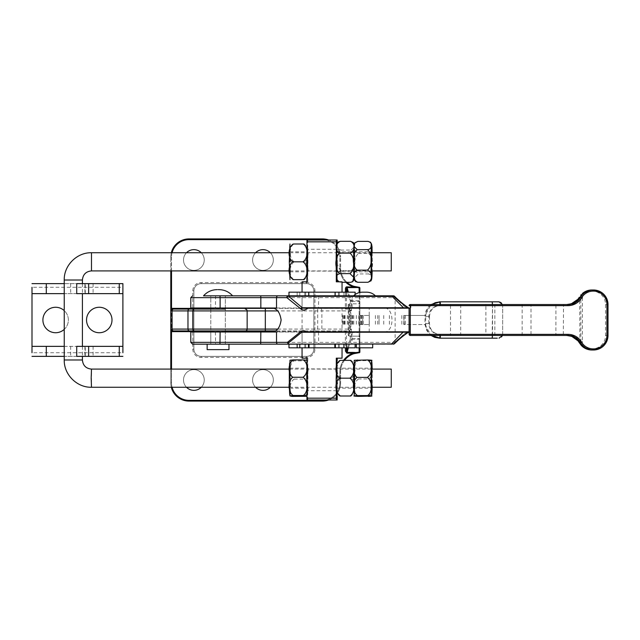 <?xml version="1.0" encoding="UTF-8"?>
<svg xmlns="http://www.w3.org/2000/svg" width="640" height="640" viewBox="0 0 640 640"><rect width="100%" height="100%" fill="white"/><g stroke="black" fill="none" stroke-linecap="round" stroke-linejoin="round"><path stroke-width="0.48" stroke-dasharray="3.2 2.4" d="M306.6 356.36A7.272 7.272 0 0 0 313.872 349.088L313.872 290.912A7.272 7.272 0 0 0 306.6 283.64L201.152 283.64A7.272 7.272 0 0 0 193.88 290.912L193.88 349.088A7.272 7.272 0 0 0 201.152 356.36L306.6 356.36A7.272 7.272 0 0 0 313.872 349.088L313.872 290.912A7.272 7.272 0 0 0 306.6 283.64L201.152 283.64A7.272 7.272 0 0 0 193.88 290.912L193.88 349.088A7.272 7.272 0 0 0 201.152 356.36L306.6 356.36L306.6 357.448L201.152 357.448A8.36 8.36 0 0 1 192.792 349.088L192.792 290.912A8.36 8.36 0 0 1 201.152 282.552L306.6 282.552A8.36 8.36 0 0 1 314.96 290.912L314.96 349.088A8.36 8.36 0 0 1 306.6 357.448M359.864 336.904A0.728 0.728 0 0 0 359.136 336.184L359.136 303.816A0.728 0.728 0 0 0 359.864 303.096L359.864 336.904A0.728 0.728 0 0 0 359.136 336.184L359.136 352.008L359.864 352.008L359.864 336.904L359.136 336.184L349.488 336.184L348.232 335.456L348.96 335.456L348.96 304.544L348.96 335.456A0.728 0.728 0 0 0 349.688 336.184L349.488 303.816L359.136 303.816L359.864 303.096L359.864 292.44L359.864 301.376A0.728 0.496 180 0 0 359.136 300.888L351.048 300.616L348.368 292.184M346.968 282.32A19.272 19.272 0 0 1 340.592 268.008A19.272 19.272 0 0 0 354.696 286.568A19.272 19.272 0 0 1 340.592 268.008L340.592 257.096L340.592 268.008L339.864 268.008L339.864 257.096L339.864 268.008A20 20 0 0 0 359.136 287.992L359.168 287.264A0.728 0.728 0 0 1 359.864 287.992L359.136 287.992L359.136 303.816L349.688 303.816A0.728 0.728 0 0 0 348.96 304.544L348.232 304.544L349.488 303.816M186.504 252.736A10.36 10.36 0 0 0 199.064 268.984A10.36 10.36 0 0 0 199.064 251.032A10.36 10.36 0 0 0 183.52 260.008A10.36 10.36 0 0 0 197.816 269.592A10.36 10.36 0 0 0 201.264 252.736M270.352 387.264A10.36 10.36 0 0 0 266.896 370.408A10.36 10.36 0 0 0 252.608 379.992A10.36 10.36 0 0 0 268.152 388.968A10.36 10.36 0 0 0 268.152 371.016A10.36 10.36 0 0 0 255.584 387.264M201.264 387.264A10.36 10.36 0 0 0 197.816 370.408A10.36 10.36 0 0 0 183.52 379.992A10.36 10.36 0 0 0 199.064 388.968A10.36 10.36 0 0 0 199.064 371.016A10.36 10.36 0 0 0 186.504 387.264M255.584 252.736A10.36 10.36 0 0 0 268.152 268.984A10.36 10.36 0 0 0 268.152 251.032A10.36 10.36 0 0 0 252.608 260.008A10.36 10.36 0 0 0 266.896 269.592A10.36 10.36 0 0 0 270.352 252.736M325.96 240.008A17.456 17.456 0 0 1 339.864 257.096L340.592 257.096A18.176 18.176 0 0 0 328.616 240.008A18.176 18.176 0 0 1 340.592 257.096A18.176 18.176 0 0 0 322.416 238.92L188.976 238.92A18.176 18.176 0 0 0 170.792 257.096A18.176 18.176 0 0 1 171.328 252.736A18.176 18.176 0 0 0 170.792 257.096L170.792 270.912L170.792 257.096L171.52 257.096L171.52 382.904A17.456 17.456 0 0 0 188.976 400.352L322.416 400.352A17.456 17.456 0 0 0 339.864 382.904L339.864 371.992A20 20 0 0 1 359.136 352.008L359.168 352.736M172.616 330.904A1.816 1.816 0 0 1 170.792 329.088L170.792 310.912A1.816 1.816 0 0 1 172.616 309.096M170.792 309.08L170.792 309.68M170.792 369.088L170.792 382.904L170.792 369.088M277.68 329.088L351.392 329.088L349.184 330.8A1.832 0.536 90 0 1 349.008 330.904L275.456 330.904L349.008 330.904A1.088 1.032 -90 0 1 350.04 332L346.48 332L345.672 330.968A1.104 1.08 89.9 0 0 345.328 330.904L345.328 331.632L273.888 331.632M225.336 330.904L210.792 330.904L225.336 330.904L210.792 330.904L210.792 309.096L225.336 309.096L210.792 309.096L225.336 309.096L225.336 330.904L225.336 309.096M345.672 330.968L345.448 331.656L346.48 332L346.48 347.816M347.528 347.816L350.36 338.888L359.136 338.624L359.136 339.112A0.728 0.496 0 0 0 359.864 338.624L359.136 338.624L359.136 301.376L351.392 301.376L351.392 310.912L350.36 308.168A1.088 0.968 -42.5 0 1 349.184 309.2A1.832 0.536 -90 0 0 349.008 309.096L345.328 309.096A1.104 1.08 90.1 0 0 345.672 309.032L345.448 308.344L346.48 308L345.672 309.032M359.168 287.264A19.272 19.272 0 0 1 357.632 287.144A19.272 19.272 0 0 0 359.168 287.264M359.864 347.816L359.864 301.376L359.136 301.376L359.136 292.608M344.504 360.36A19.272 19.272 0 0 0 340.592 371.992L340.592 382.904L340.592 371.992A19.272 19.272 0 0 1 355.576 353.208M357.192 352.912A19.272 19.272 0 0 1 358.992 352.744M188.976 400.352L188.976 401.08A18.176 18.176 0 0 1 170.792 382.904A18.176 18.176 0 0 0 171.328 387.264A18.176 18.176 0 0 1 170.792 382.904A18.176 18.176 0 0 0 188.976 401.08L322.416 401.08A18.176 18.176 0 0 0 340.592 382.904A18.176 18.176 0 0 1 328.616 399.992A18.176 18.176 0 0 0 340.592 382.904L339.864 382.904A17.456 17.456 0 0 1 325.96 399.992M351.392 300.888L351.392 301.376L350.36 301.112L350.36 308.168A2.92 0.952 -90 0 0 350.04 308A1.088 1.032 -90 0 1 349.008 309.096L345.328 309.096L345.448 292.184M351.088 310.192L350.392 310.464L349.184 309.2M351.104 310.264L350.392 310.464A1.816 0.696 -90 0 1 350.408 310.912L277.68 310.912M348.368 347.816L351.392 339.112L351.392 329.088L350.824 329.496L350.824 310.912L351.392 310.912L350.824 310.504L350.408 310.912L350.408 329.088A1.816 0.696 90 0 1 350.392 329.536L351.088 329.808L350.36 331.832A2.92 0.952 90 0 1 350.04 332M349.184 330.8A1.088 0.968 -137.5 0 1 350.36 331.832L350.36 338.888A0.728 0.48 17.6 0 0 351.048 339.384M210.792 309.096L210.792 330.904M349.488 336.184L359.136 336.184M348.96 335.456A0.728 0.728 0 0 0 349.688 336.184A0.728 0.728 0 0 1 348.96 335.456M348.96 304.544A0.728 0.728 0 0 1 349.688 303.816A0.728 0.728 0 0 0 348.96 304.544A0.728 0.728 0 0 1 349.688 303.816M337.144 240.008L306.96 240.008M321.352 295.824L342.048 295.824L321.352 295.824M321.352 344.176L342.048 344.176L321.352 344.176M302.056 347.816L342.048 347.816M337.24 360.36L337.24 395.992M302.056 358.176L307.808 358.176L307.704 399.992L337.144 399.992M336.296 367.856L336.296 388.496M336.296 358.176L342.048 358.176M302.056 281.824L307.808 281.824L307.704 240.008M337.24 243.064L337.24 280.584M321.352 292.184L342.048 292.184L321.352 292.184M336.296 281.824L342.048 281.824M336.296 260.872L336.296 265.488M321.48 295.824L338.416 295.824L321.48 295.824M321.48 292.184L338.416 292.184L321.48 292.184M321.48 344.176L338.416 344.176L321.48 344.176M321.48 347.816L338.416 347.816L321.48 347.816M306.96 399.992L307.704 399.992M307.808 358.176L306.864 358.176M306.952 379.808L307.064 372.096L307.336 368.904L307.608 372.096L307.336 390.72L306.952 379.808M336.384 379.808L336.496 372.096L336.768 368.904L337.04 372.096L336.768 390.72L336.384 379.808M336.384 260.192L336.768 249.28L337.04 267.904L336.768 271.096L336.496 267.904L336.384 260.192M306.952 260.192L307.336 249.28L307.608 267.904L307.336 271.096L307.064 267.904L306.952 260.192M306.864 281.824L307.808 281.824M210.792 344.176L225.336 344.176L210.792 344.176L210.792 332L225.336 332L210.792 332L210.792 344.176L225.336 344.176L210.792 344.176M210.792 308L210.792 295.824L225.336 295.824L210.792 295.824L225.336 295.824L210.792 295.824L210.792 308L225.336 308L210.792 308M218.064 344.176L207.152 344.176L218.064 344.176M207.152 349.632L228.968 349.632M203.52 295.824L218.064 295.824M362.608 344.176L369.224 344.176L362.608 344.176M362.608 295.824L369.224 295.824L362.608 295.824M357.008 344.176L372.68 344.176L357.008 344.176M356.32 347.816L372.68 347.816M354.512 295.824L375.408 295.824L354.512 295.824M431.744 304.544L427.936 308.584L426.456 311.68L425.72 315.456L425.024 315.456C425.408 310.92 427.424 307.28 431.072 304.544L425.024 315.456L403.912 315.456L403.912 324.544L425.712 324.544C426.096 329.08 428.112 332.72 431.744 335.456M439.752 305.456L439.56 301.824L492.144 301.824L492.528 305.456L502.656 305.456L492.528 305.456L492.528 334.544L439.752 334.544C433.08 333.888 429.432 330.256 428.824 323.64L428.824 316.36C429.296 309.88 432.936 306.24 439.752 305.456L440.408 305.456C433.76 306.104 430.128 309.744 429.512 316.36L425.688 316.36A14.56 14.536 90 0 1 425.72 315.456L403.912 315.456M359.776 315.456L369.224 315.456L359.776 315.456L359.776 324.544L369.224 324.544L359.776 324.544M405.152 315.456L405.152 324.544L425.72 324.544A14.56 14.536 90 0 1 425.688 323.632L425.688 316.36M405.152 324.544L403.912 324.544M425.024 324.544L431.072 335.456L426.824 330.688L425.024 324.544A14.52 14.496 90 0 1 425 323.64L425 316.368A14.52 14.504 90 0 1 425.032 315.456M439.752 334.544L439.56 338.176L497.28 338.176M492.512 304.544L492.144 338.176M429.512 316.36L429.512 323.64C429.984 330.128 433.616 333.76 440.408 334.544L440.4 335.456M404.968 315.456L404.968 324.544M401.824 315.456L401.824 324.544M377.712 315.456L377.712 324.544M362.68 315.456L362.68 324.544L362.68 315.456M361.504 315.456L361.504 324.544M361.216 315.456L361.216 324.544M360.864 315.456L360.864 324.544M379.048 315.456L379.048 324.544L379.048 315.456M492.144 301.824L499.016 301.824M440.408 334.544L492.52 334.544L492.512 335.456M288.968 295.824L393.344 295.824A1.816 1.504 90 0 1 394.848 297.64L404.456 306.368L409.36 308.184L409.36 334.36L410.176 335.456M302.056 308L342.048 308L302.056 308L302.056 295.824L342.048 295.824L302.056 295.824L302.056 344.176L342.048 344.176L302.056 344.176L302.056 332L342.048 332L302.056 332M359.776 332L369.224 332L359.776 332L359.776 344.176L369.224 344.176L359.776 344.176L359.776 295.824L369.224 295.824L359.776 295.824L359.776 308L384.048 308L190.792 308M190.792 332L368.152 332M360.816 332L276.528 332M228.968 344.176L192.608 344.176M408.488 332.224L404.456 333.632L393.464 344.176L288.968 344.176M277.96 344.176L260.696 344.176M276.528 308L359.776 308M360.816 308L368.152 308M384.048 332C394.608 332.576 394.608 307.424 384.048 308M409.088 334.36L450.496 334.36L450.496 305.64L485.88 305.64L485.88 334.36L531.008 334.36L531.008 305.64L563.512 305.64L563.32 304.544L568.016 304.544M485.912 304.544L485.88 305.64L531.008 305.64L531.04 304.544L555.912 304.544L555.888 334.36L566.84 334.36C573.168 334.968 577.424 337.312 579.616 341.4L580.888 341.4L580.824 295.12M568.016 335.456L563.32 335.456L563.512 305.64L566.84 305.64L566.712 304.544M566.84 305.64C573.2 305.008 577.464 302.664 579.616 298.6L582.376 298.6L582.984 294.408L581.12 294.984A1.088 1 -138.8 0 1 581.312 294.552M581.312 345.448A1.088 1 138.8 0 1 581.12 345.016L582.984 345.592L582.4 342.256L580.904 342.352L580.888 341.4L582.376 341.4L582.376 298.6M460.72 304.544L460.688 334.36L450.496 334.36L450.84 335.456L555.912 335.456L555.888 334.36L531.008 334.36L531.04 335.456M582.296 346.408L582.984 345.592A13.456 13.448 90 0 0 591.824 348.904L591.856 350L592.088 348.904A13.456 13.448 90 0 0 605.536 335.456L605.536 304.544A13.456 13.448 90 0 0 592.088 291.096L591.824 291.096A13.456 13.448 90 0 0 582.984 294.408L582.296 293.592M592.112 350A14.544 14.536 90 0 0 606.656 335.456L606.656 304.544A14.544 14.536 90 0 0 592.112 290L591.824 291.096M579.304 342.72L579.92 342.28L579.616 298.6L580.816 295.12M579.304 297.28L582.4 297.744M581.12 345.016L580.904 342.352L579.92 342.28L581.12 345.016M566.712 335.456L566.84 334.36M409.088 308.184L410.872 307.664L409.624 308.184L408.488 307.776M410.872 307.664L410.872 305.64A1.088 0.432 90 0 0 410.44 304.544A1.088 1.088 90 0 0 409.352 305.64L409.088 305.64M450.84 304.544L450.496 305.64L409.352 305.64L409.456 308.176M408.488 307.808L404.456 306.368M395.016 343.208A1.816 1.256 -139.4 0 0 395.136 342.024L395.136 297.976A1.816 1.256 139.4 0 0 395.016 296.792M407.304 308.184L408.176 308.184M408.304 308.184L407.28 308.184M305.152 308.184L403.432 308.184M404.456 333.632L408.488 332.192M394.808 343.384L394.848 342.36L190.792 342.36M403.432 331.816L304.016 331.816M355.136 292.184L288.968 292.184M288.968 347.816L355.136 347.816M335.368 347.816L308.496 347.816M289.392 387.264L371.504 387.264M371.504 252.736L289.392 252.736M289.544 261.824L289.896 251.824L290.136 268.896L289.896 271.824L289.648 268.896L289.544 261.824M306.984 261.824L307.336 251.824L307.584 268.896L307.336 271.824L306.984 261.824M303.344 244.008L304.064 244.008C309.344 247.4 309.568 258.432 304.416 261.824C309.568 265.216 309.344 276.248 304.064 279.64L303.344 279.64M306.864 244.008L307.272 244.008L307.88 255.288L307.904 266.832L306.864 279.64M293.168 279.64L304.064 279.64M293.888 279.64C288.736 276.248 288.96 265.216 294.248 261.824L304.416 261.824M294.248 261.824C288.96 258.432 288.736 247.4 293.888 244.008L304.064 244.008M293.888 244.008L293.168 244.008M289.736 369.304L290.24 378.176L289.896 388.176L289.736 369.304M307.176 369.304L307.688 378.176L307.336 388.176L307.176 369.304M306.864 396.28L306.864 395.776M306.864 360.16L304.088 360.84C309.368 364.32 309.576 375.616 304.416 379.096C309.56 382.4 309.328 393.128 304.032 396.432M293.856 396.432C288.712 393.128 288.952 382.4 294.248 379.096C288.96 375.616 288.76 364.32 293.912 360.84L304.088 360.84M293.912 360.84L289.992 360.264M294.248 379.096L304.416 379.096M336.48 267.552L336.768 251.824L337.016 268.896L336.768 271.824L336.48 267.552M353.928 267.552L354.208 251.824L354.456 268.896L354.208 271.824L353.928 267.552M353.416 242.6L354.4 246.608L351.168 250.04C356.4 253.952 356.432 266.632 351.224 270.536C356.336 272.784 355.968 280.072 350.64 282.32M338.488 281.824L342.048 282.32M340.464 282.32C335.36 280.072 335.72 272.784 341.056 270.536L351.224 270.536M341.056 270.536C335.824 266.632 335.784 253.952 340.992 250.04L351.168 250.04M340.992 250.04L338.248 248.952L337.4 247.344L337.152 244.024L338.288 241.928M336.416 378.176L336.768 368.176L337.016 385.248L336.768 388.176L336.416 378.176M353.864 378.176L354.208 368.176L354.456 385.248L354.208 388.176L353.96 385.248L353.864 378.176M350.216 360.36L350.936 360.36C356.224 363.752 356.448 374.784 351.296 378.176C356.448 381.568 356.224 392.6 350.936 395.992L350.216 395.992M340.04 395.992L350.936 395.992M340.76 395.992C335.608 392.6 335.832 381.568 341.12 378.176L351.296 378.176M341.12 378.176C335.832 374.784 335.608 363.752 340.76 360.36L350.936 360.36M340.76 360.36L340.04 360.36M371.8 387.264L371.8 369.088M353.864 377.8L354.208 388.176L354.456 371.104L354.208 368.176L353.864 377.8M358.176 396.368C353.032 393.048 353.272 382.272 358.56 378.952C353.28 375.48 353.072 364.224 358.224 360.76C352.768 360.504 352.528 360.24 357.512 359.984M371.608 360.448L358.224 360.76M368.4 360.76C373.68 364.224 373.888 375.48 368.736 378.952L358.56 378.952M368.736 378.952C373.88 382.272 373.648 393.048 368.352 396.368M371.8 270.912L371.8 252.736M353.888 265.872L354.208 271.824L354.456 268.896L354.208 251.824L353.888 265.872M355.52 281.56L354.632 277.512L358.424 273.952C353.216 270.048 353.264 257.392 358.504 253.496C353.168 251.184 352.816 243.68 357.92 241.368M368.096 241.368C373.424 243.68 373.784 251.184 368.672 253.496L358.504 253.496M368.672 253.496C373.88 257.392 373.832 270.048 368.6 273.952L358.424 273.952M368.6 273.952L371.176 274.992L371.784 276.528L371.08 280.752M32 287.28L32 352.72L122.896 352.72L122.896 287.28L32 287.28M86.536 320A12.728 12.728 0 0 0 105.632 331.024A12.728 12.728 0 0 0 105.632 308.976A12.728 12.728 0 0 0 86.536 320M42.904 320A12.728 12.728 0 0 0 62 331.024A12.728 12.728 0 0 0 62 308.976A12.728 12.728 0 0 0 42.904 320M122.896 356.36L32 356.36M64.232 346.36L76.72 346.36M122.896 346.36L32 346.36M122.896 293.64L32 293.64M64.232 329.384A12.728 12.728 0 0 0 64.232 310.616M76.72 293.64L64.232 293.64M64.232 283.64L76.72 283.64M32 283.64L122.896 283.64M76.72 356.36L64.232 356.36M313.872 349.088L314.96 349.088M313.872 290.912L314.96 290.912M306.6 283.64L306.6 282.552M201.152 283.64L201.152 282.552M193.88 290.912L192.792 290.912M193.88 349.088L192.792 349.088M201.152 356.36L201.152 357.448M340.592 257.096L339.864 257.096A17.456 17.456 0 0 0 322.416 239.648L188.976 239.648A17.456 17.456 0 0 0 171.52 257.096A17.456 17.456 0 0 1 172.08 252.736M348.232 304.544L348.232 335.456M340.592 268.008L339.864 268.008A20 20 0 0 0 345.904 282.32M171.52 270.912L171.52 257.096L170.792 257.096M210.792 308.368L225.336 308.368M273.888 308.368L345.328 308.368M345.328 331.632L345.448 347.816M225.336 331.632L210.792 331.632M172.08 387.264A17.456 17.456 0 0 1 171.52 382.904L171.52 369.088M343.6 360.36A20 20 0 0 0 339.864 371.992L339.864 382.904L340.592 382.904A18.176 18.176 0 0 1 322.416 401.08L322.416 400.352M322.416 238.92L322.416 239.648M188.976 238.92L188.976 239.648M346.48 292.184L346.48 308L350.04 308M351.048 300.616A0.728 0.48 -17.6 0 0 350.36 301.112L347.528 292.184M351.392 339.112L359.136 339.112L359.136 347.816M340.592 371.992L339.864 371.992L340.592 371.992M170.792 382.904L171.52 382.904L170.792 382.904M321.176 309.096A1.816 0.696 -90 0 1 321.872 310.912L321.872 329.088A1.816 0.696 90 0 1 321.176 330.904M317.704 309.096L317.704 330.904M359.864 332.544L348.96 332.544M359.864 307.456L348.96 307.456M307.808 398.176L337.24 398.176M337.24 241.824L307.808 241.824M428.824 323.64L425 323.64M428.824 316.368L425 316.368M429.512 323.632L425.688 323.632M383.744 315.456L383.744 324.544M369.288 315.456L369.288 324.544M358.776 315.456L358.776 324.544M350.328 315.456L350.328 324.544M344.44 315.456L344.44 324.544M342.832 315.456L342.832 324.544M343.744 315.456L343.744 324.544M347.32 315.456L347.32 324.544M352.464 315.456L352.464 324.544M356.32 315.456L356.32 324.544M353.592 315.456L353.592 324.544M352.032 315.456L352.032 324.544M353.736 315.456L353.736 324.544M363.096 315.456L363.096 324.544M375.408 315.456L375.408 324.544M389.384 315.456L389.384 324.544M403.728 315.456L403.728 324.544M440.408 305.456L440.4 304.544M502.656 334.544L502.664 305.456L502.656 334.544L492.52 334.544L502.656 334.544A3.632 3.632 90 0 1 499.024 338.176M499.024 301.824A3.632 3.632 -90 0 1 502.656 305.456M190.792 297.64L352.088 297.64L352.088 308M350.584 295.824A1.816 1.504 90 0 1 352.088 297.64L394.848 297.64A1.816 1.256 139.4 0 0 394.848 296.648M352.088 332L352.088 342.36A1.816 1.504 -90 0 1 350.584 344.176M318.504 332L318.68 344.176M318.68 295.824L318.504 308M215.4 332L215.576 344.176M215.576 295.824L215.4 308M460.72 335.456L460.688 334.36L485.88 334.36L485.912 335.456M582.4 342.256L582.376 341.4M608 335.456L605.536 335.456M608 304.544L605.536 304.544M592.112 290L592.088 291.096M494.856 335.456L494.856 304.544M522.152 335.456L522.152 304.544M297.144 292.184L297.144 295.824M299.784 292.184L299.784 295.824M346.576 295.824L346.576 292.184M343.928 295.824L343.928 292.184M335.368 292.184L335.368 295.824M335.272 292.184L335.272 295.824M308.632 295.824L308.632 292.184M308.496 295.824L308.496 292.184M335.272 347.816L335.272 344.176M308.632 344.176L308.632 347.816M91.488 387.264L91.488 369.088M64.24 359.992L82.408 359.992M64.24 280.008L82.408 280.008M91.488 252.736L91.488 270.912M289.304 261.824A16.936 0.592 90 0 0 290.192 276.488A16.936 0.592 90 0 0 290.192 247.16A16.936 0.592 90 0 0 289.304 261.824M306.864 272.008A16.936 0.592 90 0 0 307.736 274.344A16.936 0.592 90 0 0 307.736 249.304A16.936 0.592 90 0 0 306.864 251.64M290.2 392.608A16.936 0.592 90 0 0 290.408 369.84A16.936 0.592 90 0 0 289.624 363.144M306.864 388.36A16.936 0.592 90 0 0 307.664 392.248A16.936 0.592 90 0 0 307.84 369.552A16.936 0.592 90 0 0 307.064 363.144A16.936 0.592 90 0 0 306.864 367.992M336.28 271.52A16.936 0.592 90 0 0 337.288 269.84A16.936 0.592 90 0 0 336.784 244.896M353.728 271.52A16.936 0.592 90 0 0 354.744 269A16.936 0.592 90 0 0 354.16 244.952A16.936 0.592 90 0 0 353.728 271.52M336.176 378.176A16.936 0.592 90 0 0 337.064 392.84A16.936 0.592 90 0 0 337.064 363.512A16.936 0.592 90 0 0 336.176 378.176M353.616 378.176A16.936 0.592 90 0 0 354.504 392.84A16.936 0.592 90 0 0 354.504 363.512A16.936 0.592 90 0 0 353.616 378.176M372.152 369.088A16.936 0.592 -90 0 1 372.152 387.264L372.152 369.088M353.616 377.536A16.936 0.592 -90 0 1 354.528 363.84A16.936 0.592 -90 0 1 354.488 393.152A16.936 0.592 -90 0 1 353.616 377.536M372.152 252.736A16.936 0.592 -90 0 1 372.152 270.912L372.152 252.736M354.096 245.208A16.936 0.592 -90 0 1 354.784 257.336A16.936 0.592 -90 0 1 354.408 277.776A16.936 0.592 -90 0 1 353.672 268.68M70.68 346.36L70.68 356.36M70.68 283.64L70.68 293.64M84.92 346.36L84.92 356.36M85.264 356.36L85.264 346.36M84.92 283.64L84.92 293.64M85.264 293.64L85.264 283.64M342.048 308L342.048 332M305.688 292.184L305.688 295.824M338.416 292.184L338.416 295.824M305.688 344.176L305.688 347.816M338.416 344.176L338.416 347.816M336.768 368.904L307.336 368.904M336.768 390.72L307.336 390.72M336.768 249.28L307.336 249.28M336.768 271.096L307.336 271.096M225.336 344.176L225.336 332L225.336 344.176M225.336 308L225.336 295.824L225.336 308M369.224 332L369.224 308M369.224 315.456L369.224 324.544M344.312 315.456L344.312 324.544M345.104 315.456L345.104 324.544M342.68 315.456L342.68 324.544M351.776 315.456L351.776 324.544M502.664 334.544L502.552 335.456M502.664 305.456L502.552 304.544M406.336 331.816L408.408 331.816M355.136 294.504L355.136 295.824M334.848 292.184L334.848 295.824M304.784 292.184L304.784 295.824M339.32 292.184L339.32 295.824M309.04 295.824L309.04 292.184M339.32 347.816L339.32 344.176M304.784 347.816L304.784 344.176M289.392 369.088L371.504 369.088M82.408 283.64L82.408 293.64M82.408 346.36L82.408 356.36M371.504 270.912L289.392 270.912M289.896 271.824L307.336 271.824M289.896 251.824L307.336 251.824M289.896 388.176L307.336 388.176M289.896 368.176L307.336 368.176M307.232 396.096L307.872 385.28L307.288 360.448M336.768 271.824L371.656 271.824M336.768 251.824L371.656 251.824M354.208 279.376L354.8 261.984L354.208 244.272M336.768 388.176L371.656 388.176M336.768 368.176L371.656 368.176M354.144 395.992L354.776 383.184L354.144 360.36M93.088 346.36L93.088 356.36M93.088 283.64L93.088 293.64"/><path stroke-width="0.96" d="M201.264 252.736A10.36 10.36 0 0 0 186.504 252.736M346.968 282.32A19.272 19.272 0 0 0 353.816 286.304L353.64 287.584L359.136 287.496L346.912 286.848A2.76 1.816 72.4 0 0 345.448 288.888L346.48 288.888L346.48 292.184M270.352 252.736A10.36 10.36 0 0 0 255.584 252.736M345.448 347.816L345.448 351.112L346.912 353.152L348.368 347.816M186.504 387.264A10.36 10.36 0 0 0 201.264 387.264M255.584 387.264A10.36 10.36 0 0 0 270.352 387.264M345.904 282.32A20 20 0 0 0 353.176 286.848L353.176 287.592L346.912 287.592L346.48 288.888L347.528 292.184M346.912 286.848L348.368 292.184M353.64 287.584L353.176 287.592M172.08 252.736A17.456 17.456 0 0 1 188.976 239.648L188.976 238.92A18.176 18.176 0 0 0 171.328 252.736A18.176 18.176 0 0 1 188.976 238.92L322.416 238.92A18.176 18.176 0 0 1 328.616 240.008A18.176 18.176 0 0 0 322.416 238.92L322.416 239.648A17.456 17.456 0 0 1 325.96 240.008M210.792 308.368L170.792 308.368L170.792 270.912L170.792 310.912A1.816 1.816 0 0 1 172.616 309.096L171.52 308.368L171.52 270.912M170.792 331.456L170.792 308.368M170.792 331.464L170.792 369.088L170.792 331.632L172.616 330.904L275.456 330.904L225.336 330.904L225.336 332M210.792 332L210.792 330.904L172.616 330.904A1.816 1.816 0 0 1 170.792 329.088L170.792 331.632M225.336 308L225.336 309.096L172.616 309.096L210.792 309.096L210.792 308M358.888 287.248L353.816 286.304M359.136 292.608L359.136 287.496A0.728 0.496 0 0 1 359.864 287.992L359.864 292.44L359.864 287.992A0.728 0.728 0 0 0 359.168 287.264L359.168 287.264M357.632 287.144A19.272 19.272 0 0 1 354.696 286.568A19.272 19.272 0 0 0 357.632 287.144M359.864 347.816L359.864 352.008A0.728 0.496 180 0 1 359.136 352.504L353.608 353.064L353.64 352.416L358.888 352.752L353.816 353.696A19.272 19.272 0 0 0 344.504 360.36M346.912 353.152L353.176 353.152L353.64 352.416M359.168 352.736A0.728 0.728 0 0 0 359.864 352.008A0.728 0.728 0 0 1 359.168 352.736L359.136 347.816M355.576 353.208A19.272 19.272 0 0 1 357.192 352.912M325.96 399.992A17.456 17.456 0 0 1 322.416 400.352L322.416 401.08A18.176 18.176 0 0 0 328.616 399.992A18.176 18.176 0 0 1 322.416 401.08L188.976 401.08A18.176 18.176 0 0 1 171.328 387.264A18.176 18.176 0 0 0 188.976 401.08L188.976 400.352A17.456 17.456 0 0 1 172.08 387.264M343.6 360.36A20 20 0 0 1 353.176 353.152L353.816 353.696M345.448 351.112L346.48 351.112L346.912 352.408L353.176 352.408M277.68 310.912L247.152 310.912L247.152 329.088A1.816 1.816 0 0 1 245.336 330.904M194.392 309.096A1.816 1.576 -90 0 0 192.816 310.912L187.976 310.912L187.976 329.088L192.816 329.088L192.816 310.912L247.152 310.912A1.816 1.816 0 0 0 245.336 309.096M302.056 292.184L302.056 281.824L306.864 281.824L306.96 240.008L337.144 240.008L337.24 243.064M336.4 240.008L336.296 260.872M336.296 367.856L336.296 358.176L342.048 358.176L342.048 347.816L302.056 347.816L302.056 358.176L306.864 358.176L306.96 399.992L337.144 399.992L337.24 395.992M337.24 358.176L337.24 360.36M336.296 388.496L336.4 399.992M337.24 280.584L337.24 281.824M342.048 292.184L342.048 281.824L336.296 281.824L336.296 265.488M190.792 342.36L276.528 342.36L276.528 332L190.792 332L190.792 342.36L192.608 344.176L260.696 344.176L228.968 344.176L228.968 349.632L207.152 349.632L207.152 344.176M218.064 295.824L288.968 295.824L288.968 292.184L355.136 292.184L355.136 294.504M218.064 289.64L218.952 289.64L218.064 289.64M372.68 344.176L372.68 347.816L356.32 347.816L356.32 344.176M362.528 292.184L366.648 292.184L362.528 292.184M439.56 338.176L434.688 337.344L431.072 335.456L439.56 338.176L497.28 338.176M431.744 335.456L440.216 338.176L440.4 335.456M439.56 301.824L431.072 304.544L440.216 301.824L435.264 302.688L431.744 304.544M492.512 304.544L492.144 301.824L499.024 301.824L502.552 304.544M492.144 301.824L440.216 301.824L440.4 304.544M492.512 335.456L492.144 338.176M394.848 296.648A1.816 1.256 139.4 0 0 394.728 296.456A1.816 1.256 139.4 0 0 393.736 296.128A1.816 0.704 -90 0 0 393.344 295.824L203.52 295.824C207.184 291.8 211.736 289.744 217.176 289.64M260.832 332L260.696 344.176L394.2 343.936M308.496 344.176L308.496 347.816L288.968 347.816L288.968 344.176L277.96 344.176A1.816 1.432 90 0 1 276.528 342.36L287.424 342.36L288.408 344.176L393.808 344L394.808 343.384M260.832 308L276.528 308L276.528 297.64L260.832 297.64L260.832 308L190.792 308L190.792 297.64L192.608 295.824M271.752 308C276.808 308.192 279.936 312.192 281.12 320C279.936 327.808 276.808 331.808 271.752 332M409.088 308.12A1.816 1.76 90 0 1 408.488 307.808L408.488 307.776C403.768 304.68 399.272 301.016 395.016 296.792A1.816 1.256 139.4 0 0 394.016 296.472L288.152 296.256A1.816 1.128 132.2 0 0 286.832 297.64L301.12 309.136C302.888 310.6 305.16 310.288 307.936 308.184L409.088 308.184L409.088 331.816L306.072 331.816C304.496 330.536 302.808 330.4 301.016 331.416L287.424 342.36A1.088 0.68 -131.9 0 0 288.208 343.192L288.408 343.92M591.856 290C588.24 290.048 585.048 291.24 582.296 293.592L582.296 293.592A14.544 14.536 90 0 1 591.856 290L593.464 290A14.544 14.536 -90 0 1 608 304.544L608 335.456A14.544 14.536 -90 0 1 593.464 350L593.2 350A14.544 14.536 -90 0 1 580.608 342.728A14.544 14.536 90 0 0 568.016 335.456L410.264 335.456A1.088 1.088 -90 0 1 409.176 334.36L409.088 308.184M409.08 331.816L409.088 334.36L410.176 335.456L410.296 334.36L410.296 305.64L409.176 305.64A1.088 1.088 -90 0 1 410.264 304.544L568.016 304.544L568.048 305.64A15.632 15.632 90 0 0 581.584 297.824A13.456 13.448 -90 0 1 593.232 291.096L593.488 291.096A13.456 13.448 -90 0 1 606.936 304.544L606.936 335.456A13.456 13.448 -90 0 1 593.488 348.904L593.232 348.904A13.456 13.448 -90 0 1 581.584 342.176A15.632 15.632 90 0 0 568.048 334.36L409.088 334.36M531.04 304.544L410.176 304.544L410.296 305.64L568.048 305.64M555.912 304.544L563.32 304.544M555.912 335.456L563.32 335.456M410.44 335.456L450.84 335.456M581.584 342.176L579.304 342.728L578.072 340.904L571.72 336.336L566.712 335.456C573.016 336.024 577.208 338.448 579.304 342.728L582.296 346.408A14.544 14.536 90 0 0 591.856 350C588.24 349.952 585.048 348.76 582.296 346.408L581.336 345.48A1.088 1 138.8 0 1 581.312 345.448M593.232 348.904L593.2 350L591.856 350M593.488 348.904L593.464 350L592.112 350M593.488 291.096L593.464 290L592.112 290M581.376 294.488A1.088 1 -138.8 0 0 581.336 294.52L580.816 295.12M580.824 295.12L581.336 294.52A1.088 1 -138.8 0 0 581.312 294.552M579.304 297.28L577.928 299.264L571.296 303.808L566.712 304.544C573.048 303.952 577.248 301.528 579.304 297.272L580.608 297.272A14.544 14.536 -90 0 1 593.2 290L593.232 291.096M581.376 345.512A1.088 1 138.8 0 1 581.336 345.48L579.304 342.72M409.088 305.64L410.176 304.544M409.456 308.176L408.36 307.704M394.016 296.472C397.792 300.416 402.616 304.192 408.488 307.808L403.44 307.752L391.544 295.824M305.152 308.184L302.296 307.752L403.44 307.752L403.432 308.184L404.864 308.184M305.112 308.184L307.936 308.184M277.96 295.824A1.816 1.432 -90 0 0 276.528 297.64L286.832 297.64A1.816 1.328 90 0 1 288.16 295.824L302.296 307.752A1.816 1.04 126.1 0 0 301.12 309.136M408.36 332.296L408.488 332.192C403.16 335.408 398.336 339.184 394.016 343.528L393.64 343.992A1.088 0.432 90 0 1 393.4 344.176M409.352 331.84L408.488 332.224C403.912 335.208 399.424 338.872 395.016 343.208A1.816 1.256 -139.4 0 1 394.016 343.528M409.088 331.88A1.816 1.76 -90 0 0 408.488 332.192L301.728 332.248L288.208 343.192M404.96 331.816L403.432 331.816L391.36 344.176M408.616 331.816L405.216 331.816M301.024 331.416A1.088 0.624 53.9 0 0 301.728 332.248L304.016 331.816M306.072 331.816L303.968 331.816M355.136 344.176L355.136 347.816L335.368 347.816L335.368 344.176M391.272 387.264L391.272 369.088L391.272 387.264L371.504 387.264M289.392 369.088L91.488 369.088L91.176 378.176L91.488 387.264L289.392 387.264M391.272 252.736L391.272 270.912L391.272 252.736L371.504 252.736M289.392 252.736L91.488 252.736L91.488 270.912C85.976 271.448 82.952 274.48 82.408 280.008L64.232 280.008L64.24 359.992C63.856 374.568 76.92 387.64 91.488 387.264M304.064 279.64L303.344 279.64C308.496 276.248 308.272 265.216 302.984 261.824C308.272 258.432 308.496 247.4 303.344 244.008L304.064 244.008M293.888 244.008L303.344 244.008M293.168 244.008C287.88 247.4 287.656 258.432 292.808 261.824L302.984 261.824M292.808 261.824C287.656 265.216 287.88 276.248 293.168 279.64L303.344 279.64M293.168 279.64L293.888 279.64M306.864 395.776L303.312 395.512C308.472 392.032 308.264 380.736 302.984 377.256C308.28 373.952 308.512 363.216 303.368 359.912L306.864 360.16M289.992 360.264L293.2 359.912C287.904 363.216 287.664 373.952 292.808 377.256C287.656 380.736 287.856 392.032 293.144 395.512L289.936 395.904L292.08 396.392L306.864 396.28M293.2 359.912L303.368 359.912M292.808 377.256L302.984 377.256M293.144 395.512L303.312 395.512M342.048 282.32L350.64 282.32L352.688 281.72L353.784 277.416L349.992 273.608C355.192 269.704 355.16 257.016 349.928 253.112C355.256 250.864 355.624 243.576 350.512 241.328L353.416 242.6M339.752 253.112C334.544 257.016 334.584 269.704 339.816 273.608L337.24 274.696L336.616 277.96L337.632 281.128L336.944 279.968C336.8 279.48 336.528 279.96 336.28 271.616C336.096 262.712 336.104 248.672 336.728 244.448L338.288 241.928L340.344 241.328C335.008 243.576 334.648 250.864 339.752 253.112L349.928 253.112M339.816 273.608L349.992 273.608M337.632 281.128L338.488 281.824M340.344 241.328L350.512 241.328M350.936 395.992L350.216 395.992C355.368 392.6 355.144 381.568 349.856 378.176C355.144 374.784 355.368 363.752 350.216 360.36L350.936 360.36M340.76 360.36L350.216 360.36M340.04 360.36C334.752 363.752 334.536 374.784 339.688 378.176L349.856 378.176M339.688 378.176C334.536 381.568 334.752 392.6 340.04 395.992L350.216 395.992M340.04 395.992L340.76 395.992M371.8 369.088L371.304 377.8L371.8 387.264M357.512 359.984C352.216 363.304 351.984 374.08 357.128 377.4C351.968 380.864 352.176 392.128 357.464 395.592L354.256 395.92L353.616 377.536L354.304 360.272L367.68 359.984C373.144 360.24 373.384 360.504 368.4 360.76M368.352 396.368C373.336 396.112 373.096 395.848 367.64 395.592L357.464 395.592C352.48 395.848 352.72 396.112 358.176 396.368L371.56 396.08L372.152 387.264A16.936 0.592 -90 0 1 371.48 394.344A16.936 0.592 -90 0 1 371.064 377.536A16.936 0.592 -90 0 1 371.496 361.824A16.936 0.592 -90 0 1 372.152 369.088L371.608 360.448M367.64 395.592C372.792 392.128 372.584 380.864 367.304 377.4L357.128 377.4M367.304 377.4C372.592 374.08 372.832 363.304 367.68 359.984M371.8 252.736L371.336 265.872L371.8 270.912M357.264 249.696C352.032 253.6 351.984 266.256 357.184 270.152C352.08 272.464 352.44 279.968 357.768 282.28L355.52 281.56C353.896 277.952 354.256 284.792 353.672 268.736C353.52 258.448 353.712 246.448 354.16 244.52L354.896 242.736L354.032 246.496L357.264 249.696L368.296 249.616L370.176 248.656L371.032 247.12L371.28 243.952L370.672 242.408L368.096 241.368L357.92 241.368L354.896 242.736M371.08 280.752L367.944 282.28L357.768 282.28M367.944 282.28C373.048 279.968 372.688 272.464 367.36 270.152L357.184 270.152M367.36 270.152C372.592 266.256 372.64 253.6 367.44 249.696M32 352.72L32 287.28M122.896 356.36L76.72 356.36L76.72 346.36L122.896 346.36L122.896 352.72M32 346.36L64.232 346.36M64.232 356.36L32 356.36M122.896 346.36L122.896 293.64L119.264 293.64L119.264 283.64L76.72 283.64L76.72 293.64L119.264 293.64M86.536 320A12.728 12.728 0 0 0 105.632 331.024A12.728 12.728 0 0 0 105.632 308.976A12.728 12.728 0 0 0 86.536 320M64.232 310.616A12.728 12.728 0 0 0 42.904 320A12.728 12.728 0 0 0 64.232 329.384M64.232 293.64L32 293.64M32 283.64L64.232 283.64M119.264 283.64L122.896 283.64L122.896 287.28M122.896 293.64L122.896 283.64M188.976 239.648L322.416 239.648M225.336 308.368L273.888 308.368M345.448 288.888L345.448 292.184M273.888 331.632L225.336 331.632M210.792 331.632L171.52 331.632L171.52 369.088M322.416 400.352L188.976 400.352M170.8 329.16L170.792 329.096A1.816 1.816 0 0 0 172.616 330.904L170.792 329.088L172.08 329.088A1.816 1.496 90 0 0 173.576 330.904M189.472 330.904A1.816 1.496 90 0 1 187.976 329.088L172.08 329.088L172.08 310.912L170.792 310.832M189.472 309.096A1.816 1.496 -90 0 0 187.976 310.912L172.08 310.912A1.816 1.496 -90 0 1 173.576 309.096M346.48 347.816L346.48 351.112L347.528 347.816M265.328 309.096L265.328 329.088L277.68 329.088M194.392 330.904A1.816 1.576 90 0 1 192.816 329.088L265.328 329.088L265.328 330.904M306.864 241.824L336.296 241.824M336.296 398.176L306.864 398.176M220.112 332L219.976 344.176M260.696 295.824L260.832 297.64L220.112 297.64L220.112 308M219.976 295.824L220.112 297.64L190.792 297.64M568.016 335.456L568.048 334.36M593.464 350C602.208 349.216 607.056 344.368 608 335.456L606.936 335.456M593.464 290C602.208 290.784 607.056 295.632 608 304.544L606.936 304.544M568.016 304.544A14.544 14.536 90 0 0 580.608 297.272L581.584 297.824M393.808 344A1.088 0.616 90 0 1 393.464 344.176L395.016 343.208M297.144 347.816L297.144 344.176M299.784 347.816L299.784 344.176M346.576 344.176L346.576 347.816M343.928 344.176L343.928 347.816M91.488 369.088C85.976 368.552 82.952 365.52 82.408 359.992L64.232 359.992M306.864 251.64A16.936 0.592 90 0 0 306.744 261.824A16.936 0.592 90 0 0 306.864 272.008M289.624 363.144A16.936 0.592 90 0 0 289.376 386.512A16.936 0.592 90 0 0 290.2 392.608M306.864 367.992A16.936 0.592 90 0 0 306.864 388.36M336.784 244.896A16.936 0.592 90 0 0 336.248 253.808A16.936 0.592 90 0 0 336.28 271.52M370.96 280.912L371.704 279.128L372.152 270.912A16.936 0.592 -90 0 1 371.608 278.712A16.936 0.592 -90 0 1 371.112 268.68A16.936 0.592 -90 0 1 371.376 246.896A16.936 0.592 -90 0 1 372.152 252.736L371.624 244.168L370.344 242.088M353.672 268.68A16.936 0.592 -90 0 1 354.096 245.208M46.288 356.36L46.288 346.36M46.288 293.64L46.288 283.64M119.264 356.36L119.264 346.36M88.64 356.36L88.64 346.36M88.64 293.64L88.64 283.64M232.608 295.824C228.944 291.8 224.392 289.744 218.952 289.64M375.408 295.824C372.976 293.448 370.056 292.232 366.656 292.184M353.592 295.824C356.032 293.448 358.952 292.232 362.352 292.184M502.552 335.456L499.032 338.176M608 304.544L608 335.456M403.432 308.184L405 308.184M393.344 295.824L393.344 295.824A1.816 1.816 0 0 1 394.728 296.456L395.016 296.792M403.432 331.816L405.144 331.816M405.384 331.816L406.336 331.816M334.848 347.816L334.848 344.176M309.04 344.176L309.04 347.816M371.504 369.088L391.272 369.088M82.408 280.008L82.408 283.64M82.408 293.64L82.408 346.36M82.408 356.36L82.408 359.992M64.232 280.008C63.856 265.432 76.92 252.36 91.488 252.736M391.272 270.912L371.504 270.912M289.392 270.912L91.488 270.912M289.96 279.64L289.296 261.824L289.96 244.008M289.936 395.904L289.328 383.48L289.992 360.256M352.688 281.72L354.208 279.376M354.208 244.272L353.344 242.52M336.84 395.992C336.432 395.824 336.184 387.32 336.176 378.176L336.84 360.36"/></g></svg>
